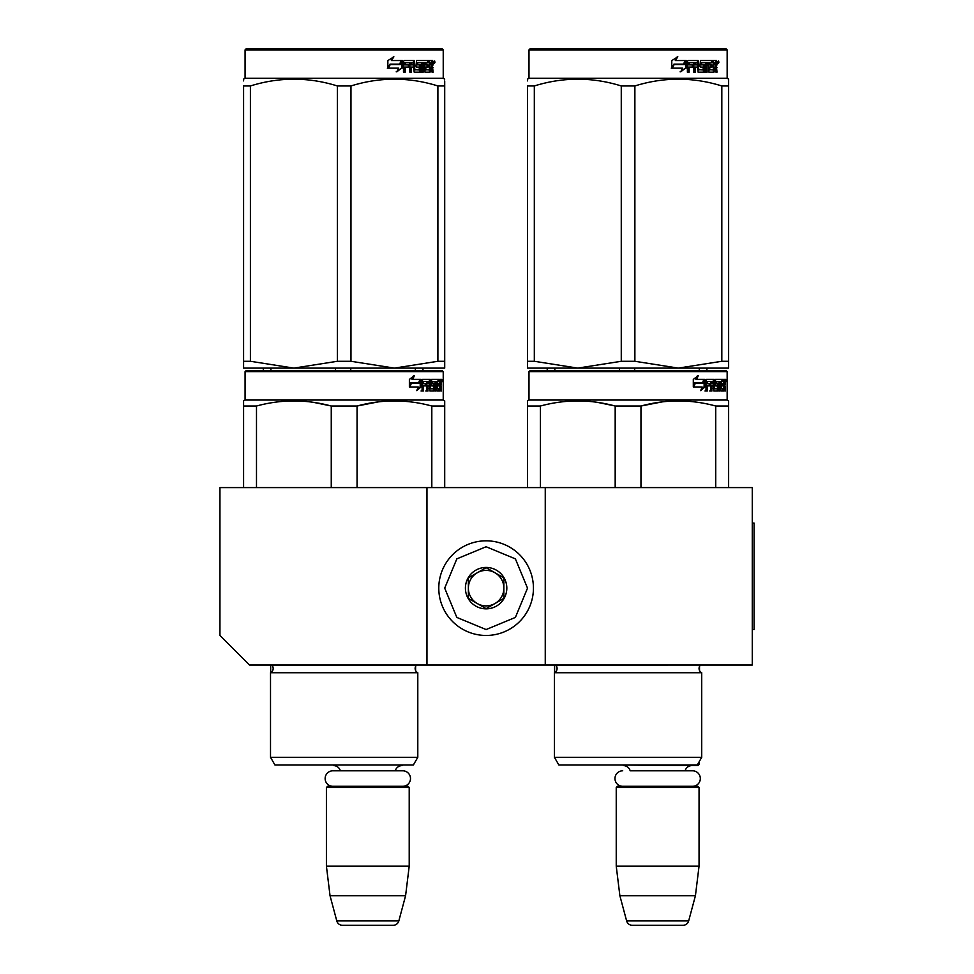 <?xml version="1.0" encoding="UTF-8"?>
<svg xmlns="http://www.w3.org/2000/svg" width="974" height="974" viewBox="0 0 974 974"><rect width="100%" height="100%" fill="white"/><g stroke="black" fill="none" stroke-linecap="round" stroke-linejoin="round"><path stroke-width="1.46" d="M426.965 665.035L426.965 487.597L219.941 487.597L219.941 635.462L249.514 665.035L545.257 665.035L545.257 487.597L752.281 487.597L752.281 665.035L545.257 665.035M426.965 487.597L545.257 487.597M408.63 765.004L326.996 765.004M340.352 770.799A7.098 7.098 122.1 0 0 333.51 765.601M395.274 770.799A7.098 7.098 -122.2 0 1 402.116 765.601M326.412 787.479L409.214 787.479L408.033 786.298L327.593 786.298L326.412 787.479L326.412 866.154L330.04 895.727L336.785 920.917A5.917 5.917 34.1 0 0 342.507 925.3L393.119 925.3A5.917 5.917 -34.1 0 0 398.841 920.917L336.785 920.917M409.214 787.479L409.214 866.154L326.412 866.154M409.214 866.154L405.586 895.727L330.04 895.727M405.586 895.727L398.841 920.917M393.119 925.3L342.507 925.3M699.052 761.924L699.052 764.407L697.615 764.407M699.052 764.407L697.871 765.601L616.834 765.004M692.575 786.298A7.743 7.743 0 0 0 700.318 778.555A7.743 7.743 0 0 0 692.575 770.799L630.178 770.799A7.098 7.098 122.1 0 0 623.336 765.601M692.575 770.799L685.112 770.799A7.098 7.098 -122.2 0 1 691.954 765.601M616.238 787.479L699.052 787.479L697.871 786.298L617.431 786.298L616.238 787.479L616.238 866.154L619.878 895.727L626.623 920.917A5.917 5.917 34.1 0 0 632.333 925.3L682.957 925.3A5.917 5.917 -34.1 0 0 688.667 920.917L626.623 920.917M699.052 787.479L699.052 866.154L616.238 866.154M699.052 866.154L695.424 895.727L619.878 895.727M695.424 895.727L688.667 920.917M682.957 925.3L632.333 925.3M486.111 635.462A47.324 47.324 0 0 0 533.435 588.15A47.324 47.324 0 0 0 486.111 540.826A47.324 47.324 0 0 0 438.787 588.15A47.324 47.324 0 0 0 486.111 635.462M486.111 629.557L515.392 617.419L527.518 588.15L515.392 558.869L486.111 546.743L456.83 558.869L444.704 588.15L456.83 617.419L486.111 629.557M486.111 608.847A20.698 20.698 0 0 0 506.821 588.15A20.698 20.698 0 0 0 486.111 567.44A20.698 20.698 0 0 0 465.414 588.15A20.698 20.698 0 0 0 486.111 608.847M486.111 608.64L503.862 598.389L503.862 577.899L486.111 567.659L468.372 577.899L468.372 598.389L486.111 608.64M477.236 572.773A17.739 17.739 0 0 1 494.987 572.773A17.739 17.739 0 0 0 468.372 588.15A17.739 17.739 0 0 0 494.987 603.515A17.739 17.739 0 0 0 494.987 572.773A17.739 17.739 0 0 1 503.862 588.15M494.987 603.515A17.739 17.739 0 0 1 468.372 588.15M622.715 786.298A7.743 7.743 0 0 1 614.971 778.555A7.743 7.743 0 0 1 622.715 770.799M402.737 786.298A7.743 7.743 0 0 0 410.492 778.555A7.743 7.743 0 0 0 402.737 770.799L332.889 770.799A7.743 7.743 0 0 0 325.133 778.555A7.743 7.743 0 0 0 332.889 786.298M417.797 757.309L270.516 757.309L274.948 765.004L413.353 765.004L417.797 757.309L417.797 672.73L270.516 672.73A4.736 4.736 0 0 0 271.783 665.132L271.697 665.035M417.797 672.73A4.736 4.736 0 0 1 416.519 665.132L416.604 665.035M344.151 370.473L246.264 370.473L245.083 371.654L443.231 371.654L442.05 370.473L344.151 370.473M246.264 370.473L442.05 370.473M432.882 370.473L255.432 370.473L432.882 370.473M444.704 487.597L444.704 400.898L443.231 400.046L443.231 371.654M443.231 400.046L245.083 400.046L245.083 371.654M421.133 386.861L416.762 390.635L418.223 386.982L409.762 386.982L411.381 383.366L419.624 383.366L421.133 379.349L421.133 386.861L420.208 386.861L420.208 381.82M417.213 389.527L420.208 386.861M413.536 375.623L411.965 379.349L412.781 379.349L414.376 375.623L409.384 379.41L409.384 386.982L411.198 382.952L410.395 382.952L409.384 385.254M411.198 382.952L419.465 382.952L420.829 379.349L412.781 379.349M418.564 382.952L419.916 379.349M436.754 388.456L439.566 388.809L439.664 379.349L441.173 379.349L441.368 380.262L441.368 383.549L441.076 384.913L439.919 384.913L440.199 386.264M440.199 383.549L439.919 384.913M441.076 384.913L440.845 386.264M441.368 391L441.368 386.264M435.95 381.54L435.086 381.54L435.086 391L435.95 391L435.95 381.54L436.754 381.54L437.082 391L439.895 391L439.737 390.087M440.893 391L440.674 385.911L439.664 385.911M440.138 385.911L440.138 390.087L438.994 390.087L438.994 388.809M423.556 381.54L426.795 381.54L426.795 391L427.988 391L427.988 385.911L429.497 385.911L429.96 391L434.148 391L434.002 390.087M434.002 384.645L434.002 383.719M431.336 381.54L432.383 381.54L431.178 381.893L432.225 381.893L432.225 383.366L431.178 383.366L431.178 381.893M432.225 381.893L435.086 381.54M432.225 383.366L434.148 383.719L434.526 384.645L433.454 384.645L433.454 385.923M434.526 384.645L434.526 390.087L433.454 390.087L433.576 386.264L432.359 385.911M427.988 385.911L426.977 385.911L426.977 391L425.808 391M425.808 385.911L425.808 383.719M423.337 381.893L423.337 383.719L422.387 383.719L426.308 383.719L426.308 385.911L422.387 385.911L422.387 391L421.06 391M429.497 388.456L430.411 388.456L429.96 379.349L422.558 379.349L421.986 391L423.337 391L423.337 385.911M430.411 380.262L429.376 380.262L429.376 381.564M429.376 385.911L429.376 383.719M430.411 388.456L429.376 388.456M430.581 388.809L433.43 388.809M431.604 385.911L431.604 379.349L439.164 379.349L439.164 381.54L436.754 381.54L437.679 381.54L437.557 383.719L436.754 383.719L438.848 383.719L438.848 385.911L436.754 385.911M430.131 380.262L430.557 379.349M438.032 381.54L438.032 379.349M437.557 388.456L437.557 385.911M439.664 379.349L440.199 381.54M438.531 385.911L438.531 383.719M428.17 381.54L426.977 381.893L429.315 381.54L429.497 383.719L427.988 383.719L427.988 381.893M427.988 383.719L426.977 383.719L427.988 383.719M440.138 381.54L440.808 381.54L440.893 383.719L440.138 383.719L440.138 381.54M439.737 383.719L439.651 381.54M426.977 383.719L426.977 381.893M437.716 385.911L437.716 383.719M428.925 379.349L429.376 380.262M425.321 385.911L425.321 383.719M422.387 383.719L422.387 381.893M433.454 390.087L433.077 391M433.077 383.719L433.454 384.645M438.994 390.087L438.763 391M441.368 380.262L440.199 380.262M442.159 380.822L441.916 379.349L442.026 380.822M440.516 380.262L440.759 379.349L441.916 379.349M440.138 390.087L439.895 391M434.526 390.087L434.148 391M243.597 487.597L243.597 400.898L245.083 400.046M243.597 402.335L243.597 400.898M357.056 487.597L357.056 406.024L331.257 406.024L331.257 487.597M444.704 402.335L444.704 406.024L431.811 406.024L431.811 487.597M378.046 401.921L357.056 406.024C381.966 399.243 406.889 399.243 431.811 406.024M256.491 487.597L256.491 406.024C281.413 399.243 306.335 399.243 331.257 406.024M256.491 406.024L243.597 406.024M400.217 401.032L394.433 400.898M330.576 405.854L313.433 402.347M270.516 757.309L270.516 672.73M441.733 381.857L441.733 379.775M441.819 381.857L441.819 379.775M444.704 368.111L444.704 361.281L444.704 368.111L394.433 368.111L350.969 361.281L337.345 361.281L337.345 85.956L350.969 85.956C379.945 76.934 408.922 76.934 437.898 85.956L444.704 85.956C444.704 76.934 444.704 76.934 444.704 85.956L444.704 81M442.05 48.7L246.264 48.7L245.083 49.881L443.231 49.881L442.05 48.7M444.704 85.956L444.704 361.281L437.898 361.281L394.433 368.111L243.597 368.111L243.597 361.281L250.415 361.281L250.415 85.956C279.392 76.934 308.368 76.934 337.345 85.956M337.345 361.281L293.88 368.111L250.415 361.281M243.597 366.358L243.597 85.956C243.597 76.934 243.597 76.934 243.597 85.956L250.415 85.956M243.597 80.903L243.597 79.125L245.083 78.273L443.231 78.273L444.704 79.125M437.898 361.281L437.898 85.956M350.969 361.281L350.969 85.956M401.665 61.995L401.665 68.046L396.211 71.82M402.372 68.046L402.372 60.534L400.448 64.552L390.257 64.552L388.309 68.156L398.658 68.156L396.844 71.82L401.665 68.046M432.456 66.086L433.101 72.186L432.054 72.186L431.616 67.096L430.52 67.096L430.045 72.186L425.017 72.186L424.481 62.713L423.166 62.713L423.166 72.186L421.815 72.186L421.815 62.713L417.712 62.713L417.712 64.905L420.354 64.905L420.938 65.83L420.354 72.186L414.206 72.186L413.56 67.096L411.466 67.096L411.466 72.186L409.835 72.186L409.835 62.713L405.513 62.713L405.233 64.905L409.165 64.905L409.165 67.096L405.233 67.096L405.233 72.186L403.479 72.186L403.479 61.447L404.21 60.534L414.206 60.534L414.851 69.641L419.258 69.994L419.258 67.096L416.58 67.096L415.947 66.183L416.58 60.534L428.657 60.534L428.657 62.713L425.833 63.079L425.833 64.905L428.085 64.905L428.085 67.096L425.833 67.096L425.833 69.641L429.412 69.994L429.595 60.534L432.663 60.534L433.101 64.734L432.456 66.086L431.397 66.086L432.03 67.73M433.101 64.734L432.054 64.734L431.397 66.086M433.101 67.45L432.03 67.45M430.569 67.096L429.485 67.096M430.52 67.096L429.595 67.096M430.52 71.272L429.023 72.186M423.166 62.713L422.217 62.713L422.217 72.186L420.89 72.186M416.835 62.713L417.712 62.713L416.604 63.079L416.604 64.552L417.712 64.905L416.835 64.905M420.938 65.83L420.025 65.83L419.441 72.186M420.938 71.272L420.025 71.272M410.663 67.096L411.466 67.096L410.663 67.096L410.663 72.186M404.77 62.713L405.513 62.713L404.502 63.079L404.502 64.905L405.233 64.905L404.502 64.905M408.386 64.905L408.386 67.096M415.107 69.994L414.011 69.641L413.378 60.534M425.054 62.713L426.04 62.713L425.054 62.713L424.859 64.905L425.833 64.905L424.859 64.905M425.833 67.096L424.859 67.096L424.859 69.641L426.04 69.994L425.054 69.994M425.833 69.641L424.859 69.641M428.657 60.534L428.584 62.713M412.477 62.713L410.918 62.713L410.663 64.905L411.466 64.905L410.663 64.905M411.722 62.713L411.466 64.905L413.56 64.905L413.56 63.079L410.918 62.713M430.52 62.713L429.595 62.713L430.52 62.713L430.52 64.905L429.595 64.905L432.054 64.905L431.884 62.713L430.52 62.713M427.087 64.905L427.087 67.096M427.647 60.534L427.647 62.713M405.233 67.096L404.502 67.096L404.502 72.186M419.441 64.905L420.025 65.83M429.485 69.97L429.485 71.272M431.604 60.534L432.03 62.896M433.101 61.447L432.03 61.447M435.074 62.007L434.441 63.493L433.771 62.007L434.696 62.007M434.173 62.007L433.893 62.823M401.97 60.534L400.241 64.138L390.038 64.138L387.859 68.156L387.859 60.595L393.898 56.809L391.378 60.534L401.97 60.534M401.288 60.534L399.571 64.138M390.038 64.138L387.335 68.156M393.301 56.809L391.378 60.534M434.294 63.042L434.66 60.96L434.294 63.042M415.362 368.111L415.362 370.473M263.284 368.111L263.284 370.473M335.506 368.111L335.506 370.473M270.906 368.111L270.906 370.473M350.762 368.111L350.762 370.473M422.984 368.111L422.984 370.473M701.718 672.73A4.736 4.736 0 0 1 699.515 670.514L699.515 666.435A4.736 4.736 0 0 1 700.44 665.132A4.736 4.736 0 0 0 701.718 672.73L701.718 757.309L554.425 757.309L558.869 765.004L697.274 765.004L701.718 757.309L701.718 672.73L554.425 672.73A4.736 4.736 0 0 0 555.704 665.132L555.618 665.035M628.072 370.473L530.185 370.473L528.992 371.654L727.152 371.654L725.971 370.473L628.072 370.473M530.185 370.473L725.971 370.473L727.152 371.654L727.152 400.046L528.992 400.046L528.992 371.654M716.791 370.473L539.352 370.473L716.791 370.473M705.054 386.861L700.683 390.635L702.132 386.982L693.683 386.982L695.302 383.366L703.545 383.366L705.054 379.349L705.054 386.861L704.129 386.861L704.129 381.82M701.134 389.527L704.129 386.861M697.457 375.623L695.886 379.349L696.702 379.349L698.297 375.623L693.305 379.41L693.305 386.982L695.119 382.952L694.316 382.952L693.305 385.254M695.119 382.952L703.386 382.952L704.75 379.349L696.702 379.349M702.485 382.952L703.825 379.349M720.675 388.456L723.487 388.809L723.585 379.349L725.094 379.349L725.277 380.262L725.277 383.549L724.997 384.913L723.84 384.913L724.12 386.264M724.12 383.549L723.84 384.913M724.997 384.913L724.766 386.264M725.277 391L725.277 386.264M719.859 381.54L719.007 381.54L719.007 391L719.859 391L719.859 381.54L720.675 381.54L721.004 391L723.816 391L723.658 390.087M724.814 391L724.595 385.911L723.585 385.911M724.059 385.911L724.059 390.087L722.915 390.087L722.915 388.809M707.465 381.54L710.716 381.54L710.716 391L711.909 391L711.909 385.911L713.418 385.911L713.869 391L718.069 391L717.923 390.087M717.923 384.645L717.923 383.719M715.257 381.54L716.304 381.54L715.086 381.893L716.146 381.893L716.146 383.366L715.086 383.366L715.086 381.893M716.146 381.893L719.007 381.54M716.146 383.366L718.069 383.719L718.447 384.645L717.363 384.645L717.363 385.923M718.447 384.645L718.447 390.087L717.363 390.087L717.497 386.264L716.28 385.911M711.909 385.911L710.898 385.911L710.898 391L709.729 391M709.729 385.911L709.729 383.719M707.258 381.893L707.258 383.719L706.308 383.719L710.216 383.719L710.216 385.911L706.308 385.911L706.308 391L704.981 391M713.418 388.456L714.332 388.456L713.869 379.349L706.479 379.349L705.906 391L707.258 391L707.258 385.911M714.332 380.262L713.297 380.262L713.297 381.564M713.297 385.911L713.297 383.719M714.332 388.456L713.297 388.456M714.502 388.809L717.351 388.809M715.525 385.911L715.525 379.349L723.085 379.349L723.085 381.54L720.675 381.54L721.6 381.54L721.478 383.719L720.675 383.719L722.769 383.719L722.769 385.911L720.675 385.911M714.052 380.262L714.478 379.349M721.953 381.54L721.953 379.349M721.478 388.456L721.478 385.911M723.585 379.349L724.12 381.54M722.452 385.911L722.452 383.719M712.091 381.54L710.898 381.893L713.236 381.54L713.418 383.719L711.909 383.719L711.909 381.893M711.909 383.719L710.898 383.719L711.909 383.719M724.059 381.54L724.729 381.54L724.814 383.719L724.059 383.719L724.059 381.54M723.658 383.719L723.572 381.54M710.898 383.719L710.898 381.893M721.637 385.911L721.637 383.719M712.846 379.349L713.297 380.262M709.242 385.911L709.242 383.719M706.308 383.719L706.308 381.893M717.363 390.087L716.986 391M716.986 383.719L717.363 384.645M722.915 390.087L722.671 391M725.277 380.262L724.12 380.262M726.08 380.822L725.837 379.349L725.947 380.822M724.425 380.262L724.668 379.349L725.837 379.349M724.059 390.087L723.816 391M718.447 390.087L718.069 391M527.518 487.597L527.518 400.898L528.992 400.046M527.518 402.335L527.518 400.898L527.518 402.335M640.965 487.597L640.965 406.024L615.178 406.024L615.178 487.597M728.625 487.597L728.625 406.024L715.732 406.024L715.732 487.597M661.967 401.921L640.965 406.024C665.887 399.243 690.809 399.243 715.732 406.024M540.412 487.597L540.412 406.024C565.334 399.243 590.256 399.243 615.178 406.024M540.412 406.024L527.518 406.024M727.152 400.046L728.625 400.898L728.625 406.024L728.625 400.898L727.152 400.046L727.152 371.654M684.138 401.032L678.354 400.898M614.497 405.854L597.354 402.347M555.704 665.132L700.525 665.035M554.425 757.309L554.425 672.73M725.654 381.857L725.654 379.775M725.74 381.857L725.74 379.775M728.625 368.111L728.625 361.281L728.625 368.111L678.354 368.111L634.878 361.281L621.266 361.281L621.266 85.956L634.878 85.956C663.854 76.934 692.831 76.934 721.819 85.956L728.625 85.956C728.625 76.934 728.625 76.934 728.625 85.956L728.625 79.125L727.152 78.273L528.992 78.273L527.518 79.125L527.518 80.903L527.518 79.125L528.992 78.273L528.992 49.881L727.152 49.881L725.971 48.7L530.185 48.7L528.992 49.881M728.625 85.956L728.625 361.281L721.819 361.281L678.354 368.111L527.518 368.111L527.518 361.281L534.324 361.281L534.324 85.956C563.313 76.934 592.289 76.934 621.266 85.956M621.266 361.281L577.789 368.111L534.324 361.281M527.518 366.358L527.518 85.956C527.518 76.934 527.518 76.934 527.518 85.956L534.324 85.956M721.819 361.281L721.819 85.956M634.878 361.281L634.878 85.956M685.586 61.995L685.586 68.046L680.132 71.82M686.28 68.046L686.28 60.534L684.357 64.552L674.178 64.552L672.23 68.156L682.579 68.156L680.765 71.82L685.586 68.046M716.377 66.086L717.01 72.186L715.975 72.186L715.525 67.096L714.441 67.096L713.966 72.186L708.938 72.186L708.402 62.713L707.087 62.713L707.087 72.186L705.736 72.186L705.736 62.713L701.633 62.713L701.633 64.905L704.275 64.905L704.859 65.83L704.275 72.186L698.127 72.186L697.481 67.096L695.375 67.096L695.375 72.186L693.756 72.186L693.756 62.713L689.422 62.713L689.142 64.905L693.086 64.905L693.086 67.096L689.142 67.096L689.142 72.186L687.388 72.186L687.388 61.447L688.131 60.534L698.127 60.534L698.772 69.641L703.179 69.994L703.179 67.096L700.489 67.096L699.868 66.183L700.489 60.534L712.578 60.534L712.578 62.713L709.754 63.079L709.754 64.905L712.006 64.905L712.006 67.096L709.754 67.096L709.754 69.641L713.333 69.994L713.516 60.534L716.584 60.534L717.01 64.734L716.377 66.086L715.318 66.086L715.951 67.73M717.01 64.734L715.975 64.734L715.318 66.086M717.01 67.45L715.951 67.45M714.49 67.096L713.406 67.096M714.441 67.096L713.516 67.096M714.441 71.272L712.944 72.186M707.087 62.713L706.138 62.713L706.138 72.186L704.811 72.186M700.756 62.713L701.633 62.713L700.525 63.079L700.525 64.552L701.633 64.905L700.756 64.905M704.859 65.83L703.946 65.83L703.362 72.186M704.859 71.272L703.946 71.272M694.572 67.096L695.375 67.096L694.572 67.096L694.572 72.186M688.691 62.713L689.422 62.713L688.411 63.079L688.411 64.905L689.142 64.905L688.411 64.905M692.307 64.905L692.307 67.096M699.028 69.994L697.932 69.641L697.299 60.534M708.975 62.713L709.949 62.713L708.78 63.079L708.78 64.905L709.754 64.905L708.78 64.905M709.754 67.096L708.78 67.096L708.78 69.641L709.949 69.994L708.975 69.994M709.754 69.641L708.78 69.641M712.578 60.534L712.505 62.713M696.398 62.713L694.827 62.713L694.572 64.905L695.375 64.905L694.572 64.905M695.643 62.713L695.375 64.905L697.481 64.905L697.481 63.079L694.827 62.713M714.441 62.713L713.516 62.713L714.441 62.713L714.441 64.905L713.516 64.905L715.975 64.905L715.805 62.713L714.441 62.713M710.996 64.905L710.996 67.096M711.568 60.534L711.568 62.713M689.142 67.096L688.411 67.096L688.411 72.186M703.362 64.905L703.946 65.83M713.406 69.97L713.406 71.272M715.525 60.534L715.951 62.896M717.01 61.447L715.951 61.447M718.995 62.007L718.362 63.493L717.692 62.007L718.617 62.007M718.094 62.007L717.801 62.823M685.891 60.534L684.162 64.138L673.959 64.138L671.78 68.156L671.78 60.595L677.819 56.809L675.299 60.534L685.891 60.534M685.197 60.534L683.492 64.138M673.959 64.138L671.256 68.156M677.222 56.809L675.299 60.534M718.215 63.042L718.581 60.96L718.215 63.042M699.283 368.111L699.283 370.473M547.205 368.111L547.205 370.473L531.402 370.473M619.427 368.111L619.427 370.473M554.827 368.111L554.827 370.473M634.683 368.111L634.683 370.473M706.905 368.111L706.905 370.473M527.518 85.956C527.518 76.934 527.518 76.934 527.518 85.956M728.625 81L728.625 85.907M752.281 523.087L754.059 523.087L754.059 629.557L752.281 629.557M416.519 665.132L271.783 665.132M245.083 78.273L245.083 49.881M443.231 78.273L443.231 49.881M415.594 666.435L415.594 670.514M270.675 665.035L270.675 672.644M727.152 78.273L727.152 49.881L727.152 78.273L728.625 79.125M554.596 665.035L554.596 672.644"/></g></svg>
